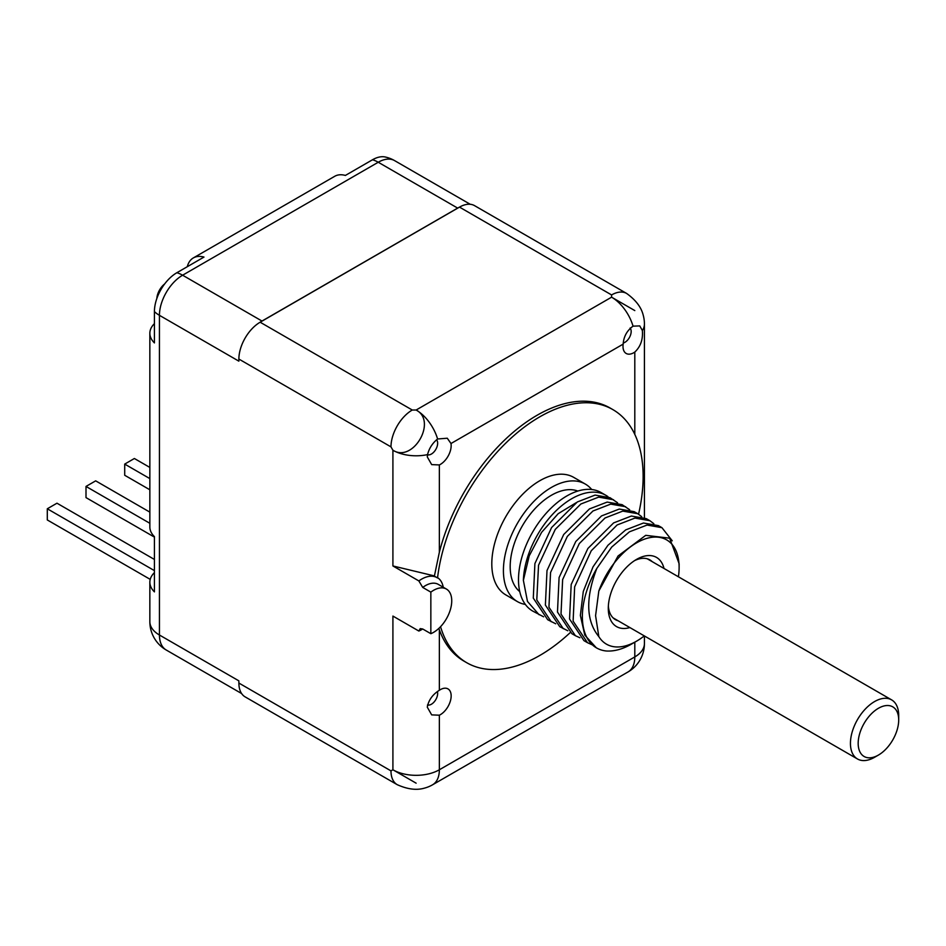 <?xml version="1.0" encoding="UTF-8"?>
<svg xmlns="http://www.w3.org/2000/svg" width="946" height="946" viewBox="0 0 946 946"><rect width="100%" height="100%" fill="white"/><g stroke="black" fill="none" stroke-linecap="round" stroke-linejoin="round"><path stroke-width="1.42" d="M187.284 266.713A32.755 18.908 60 0 1 193.339 257.927A32.755 18.908 60 0 1 203.981 257.076L176.855 272.732A32.755 18.908 60 0 1 182.602 275.215A32.755 18.908 120 0 0 159.436 315.325L238.853 361.159L238.889 359.066L390.982 446.879A30.106 17.383 -60 0 1 412.267 410.02L416.134 410.02C437.49 421.029 413.095 463.173 392.909 450.237L390.982 446.879M193.339 257.927L334.742 176.287A32.755 18.908 60 0 1 345.385 175.436L372.499 159.768A31.726 18.317 -60 0 1 385.235 157.001A32.755 32.755 0 0 1 394.624 160.631A32.755 18.908 120 0 0 378.246 162.251L457.651 208.096A32.755 18.908 120 0 1 459.508 207.103L260.138 322.219A30.106 17.383 120 0 0 238.877 359.066M154.423 323.638A32.755 18.908 0 0 0 149.846 333.276A32.755 18.908 0 0 0 154.423 342.913L154.423 311.589A31.726 18.317 -60 0 1 176.855 272.732M154.423 572.602A32.755 18.908 0 0 0 149.846 582.239A32.755 18.908 0 0 0 154.423 591.877L154.423 536.63A32.755 18.908 0 0 1 149.846 526.993L149.846 333.276M149.846 582.239L149.846 621.652A32.755 18.908 0 0 0 159.436 635.014L238.853 680.848L238.889 683.059A30.106 17.383 120 0 0 245.109 696.859L397.214 784.672A30.106 17.383 -60 0 1 390.982 770.884L392.909 769.772L416.134 783.182M474.537 205.637A30.106 17.383 120 0 0 459.508 207.115L611.589 294.939A30.106 17.383 -60 0 1 626.63 293.449L474.537 205.637M154.423 311.589A32.755 18.908 0 0 0 159.436 315.325L159.448 635.014A32.755 18.908 120 0 0 166.224 650.008L241.608 693.536M439.358 715.2L431.672 714.88L427.285 707.159C428.609 700.111 432.629 694.47 439.358 690.273A15.325 8.845 -60 0 1 447.99 688.901A15.325 8.845 -60 0 1 451.159 695.925A15.325 8.845 -60 0 1 439.358 715.2L439.358 769.772A32.838 18.955 180 0 1 392.909 769.772L392.909 616.071L418.853 631.041A30.922 17.856 120 0 0 422.696 628.984M430.844 633.69A25.731 14.864 120 0 0 449.788 611.435A25.731 14.864 120 0 0 446.417 589.062L438.282 584.368A25.731 14.864 120 0 0 422.72 587.431L430.844 592.125L430.844 633.69L422.72 628.995L420.213 628.617L418.853 631.041M422.72 587.431L418.853 580.927A30.922 17.856 -60 0 1 437.017 577.639A30.922 17.856 -60 0 1 437.537 577.971L437.572 577.651A146.133 84.371 120 0 1 507.375 441.569A146.133 84.371 120 0 1 612.854 409.594A146.133 84.371 120 0 1 638.562 514.198M437.017 577.639L433.741 575.759L392.909 565.956L418.853 580.927M372.499 159.768A32.755 18.908 60 0 1 378.246 162.251L182.602 275.215L261.995 321.049A32.755 18.908 120 0 0 260.138 322.208L412.267 410.02M261.995 321.049L457.651 208.096M633.051 326.157L639.768 325.909L642.381 330.568L642.476 332.661C642.677 340.595 640.123 347.076 634.801 352.089A15.325 8.845 -60 0 1 626.181 353.461A15.325 8.845 -60 0 1 623 346.449A15.325 8.845 -60 0 1 623.178 344.108C623.674 336.575 626.973 330.592 633.051 326.157A32.838 18.955 -120 0 0 611.589 297.174L611.589 294.939M437.596 438.991L447.269 438.223L450.994 443.52A15.325 8.845 -60 0 1 451.159 445.661A15.325 8.845 -60 0 1 439.358 464.935L431.672 464.616L427.285 456.894L427.545 454.612C429.141 448.298 432.499 443.095 437.596 438.991A32.838 18.955 -120 0 0 416.134 410.02L611.589 297.174L634.801 310.584M642.381 330.568A32.838 18.955 0 0 0 644.427 323.993A32.838 32.838 0 0 0 643.221 315.195C641.293 307.273 635.771 300.024 626.63 293.449M630.095 328.108A8.821 5.085 -60 0 1 630.757 329.184A8.821 5.085 -60 0 1 631.171 331.514A8.821 5.085 120 0 1 623.355 342.996M438.861 628.38L439.358 629.8A146.133 84.371 120 0 0 464.013 661.148L466.721 662.708A146.133 84.371 120 0 0 570.202 632.626M612.854 409.594L610.146 408.033A146.133 84.371 120 0 0 439.358 552.228L434.38 576.149M397.214 784.672C407.478 789.283 416.512 790.454 424.34 788.16A32.838 32.838 0 0 0 432.559 784.802A32.838 18.955 60 0 0 439.358 769.772L634.801 656.926A32.838 18.955 60 0 1 628.002 671.967A32.838 32.838 0 0 0 644.427 643.517L644.427 635.972M159.436 608.278A32.755 18.908 -120 0 0 159.448 609.047M181.833 647.939A32.755 18.908 -120 0 0 182.602 648.388M427.545 454.612A32.838 18.955 180 0 1 392.909 450.237L392.909 565.956M440.552 626.701A146.133 84.371 120 0 0 466.721 662.708M585.338 484.08A67.876 39.188 -60 0 0 551.4 487.438A67.876 39.188 120 0 0 507.068 547.249A67.876 39.188 120 0 0 517.462 601.632L505.862 594.928A67.876 39.188 120 0 1 495.456 540.544A67.876 39.188 120 0 1 539.788 480.734A67.876 39.188 -60 0 1 573.725 477.375L585.338 484.08A67.876 39.188 -60 0 1 591.711 489.52M517.462 601.632A67.876 39.188 120 0 0 525.361 604.435M519.756 591.617A58.297 33.654 120 0 1 514.068 544.234A58.297 33.654 120 0 1 551.4 495.266A58.297 33.654 -60 0 1 577.805 491.069M601.289 492.665A68.419 39.495 120 0 0 601.088 492.547A68.419 39.495 120 0 0 532.669 532.042A68.419 39.495 120 0 0 532.669 611.045L543.619 616.804M576.114 502.74L558.187 513.69L541.585 532.361L529.228 555.834L523.375 580.324L527.466 601.42L539.102 614.758M629.634 509.717L622.125 504.679L607.178 502.078L589.429 508.948L563.686 534.537L547.001 570.544L545.381 605.062L559.748 626.678L567.813 630.769M625.661 506.725L610.726 504.112L592.965 510.994L567.34 536.394L550.548 572.543L548.94 607.226L563.284 628.723M641.731 516.705L637.758 513.713L622.787 511.1L605.062 517.97L579.307 543.56L562.634 579.567L561.013 614.084L575.381 635.7L579.898 637.758M637.758 513.713L634.21 511.668L619.275 509.054L601.514 515.925L575.771 541.514L559.086 577.533L557.478 612.05L571.845 633.666L575.381 635.7M649.843 520.69L646.307 518.645L631.372 516.043L613.611 522.913L587.868 548.503L571.183 584.51L569.563 619.027L583.942 640.643L587.478 642.689L573.122 621.155L574.648 586.851L591.238 550.785L617.147 524.959L634.932 518.077L649.843 520.69L653.828 523.682M596.287 647.774L584.794 635.121L580.359 615.432L583.28 591.487L593.012 566.879L607.959 545.263L625.708 529.89L643.469 523.02L658.404 525.633L661.94 527.679L647.076 525.054L629.421 531.829L611.731 547.048L596.796 568.463A68.419 39.495 120 0 0 596.536 647.915A68.419 39.495 120 0 0 606.433 651.002C614.321 651.463 622.634 649.181 631.384 644.155L636.552 641.175A60.213 34.766 120 0 0 644.285 635.889M672.251 540.805L661.94 527.679M617.537 502.74L610.028 497.702L595.093 495.089L577.332 501.959L551.589 527.549L534.904 563.568L533.284 598.085L547.663 619.701L555.716 623.792M613.564 499.748L598.676 497.123L580.868 504.005L555.278 529.37L538.546 565.211L536.784 599.965L551.199 621.735M523.375 580.324A68.419 39.495 -60 0 1 554.084 512.756A68.419 39.495 -60 0 1 605.925 495.337A68.419 39.495 -60 0 1 607.971 496.662M591.995 644.734L587.478 642.689M598.818 591.025L618.057 555.988L645.716 535.341L669.65 538.191L679.122 563.686L679.122 567.434A60.213 34.766 120 0 0 646.709 538.416A60.213 34.766 120 0 0 598.818 591.025L595.578 615.669L598.818 636.575A60.213 34.766 120 0 0 636.552 641.175M598.818 636.575C586.082 620.99 585.408 598.286 596.796 568.463M678.412 576.776A60.213 34.766 120 0 0 679.122 567.434M663.997 568.463A39.957 23.071 120 0 0 636.552 559.393A39.957 23.071 120 0 0 608.29 608.325A39.957 23.071 120 0 0 629.87 627.565M652.208 561.652A34.482 19.913 120 0 0 649.914 559.914A34.482 19.913 120 0 0 634.541 560.635M608.361 605.972A34.482 19.913 120 0 0 615.432 619.642A34.482 19.913 120 0 0 618.081 620.765M898.7 715.507A34.127 19.7 120 0 0 891.629 699.886A34.127 19.7 120 0 0 865.33 709.027A34.127 19.7 120 0 0 850.442 743.367A34.127 19.7 120 0 0 857.502 758.988A34.127 19.7 120 0 0 874.565 757.297L878.444 755.062A28.652 16.543 120 0 0 898.7 719.977L898.7 715.507M898.7 719.977A28.652 16.543 120 0 0 878.444 708.27A28.652 16.543 120 0 0 858.176 743.367A28.652 16.543 120 0 0 878.444 755.062M446.417 589.062A25.731 14.864 120 0 0 430.844 592.125M436.567 439.807A8.821 5.085 -60 0 1 437.253 440.907A8.821 5.085 -60 0 1 437.655 443.248A8.821 5.085 120 0 1 429.2 454.849L427.45 455.085M427.521 454.707A8.821 5.085 120 0 0 429.2 454.849M437.442 691.668A8.821 5.085 -60 0 1 437.655 693.442A8.821 5.085 120 0 1 429.2 705.042L427.462 705.278M427.533 704.912A8.821 5.085 120 0 0 429.2 705.042M156.859 298.439A13.41 7.745 -60 0 1 164.616 283.977M149.846 489.78L124.706 475.27L124.706 464.096L134.379 458.503L149.846 467.43M149.846 478.605L124.706 464.096M154.423 537.115L86.003 497.608L86.003 486.433L95.676 480.852L149.846 512.129M149.846 523.292L86.003 486.433M150.225 579.378L47.3 519.957L47.3 508.782L56.973 503.201L154.423 559.453M154.423 570.627L47.3 508.782M238.889 683.059L390.982 770.884M644.427 643.517A32.838 18.955 0 0 1 634.801 656.926L634.801 642.18M634.801 434.38L634.801 352.089M439.358 629.8L439.358 690.273M439.358 464.935L439.358 552.228M623.178 344.108L450.994 443.52M443.236 587.23A31.206 18.021 120 0 0 437.572 577.651M394.624 160.631L470.221 204.277M630.757 329.184L630.261 327.955M644.427 517.687L644.427 323.993M432.559 784.802L628.002 671.967M149.846 621.652A32.755 32.755 0 0 0 166.224 650.008M601.088 492.547L605.925 495.337M891.629 699.886L647.265 558.802M857.502 758.988L613.138 617.904M437.253 440.907L436.733 439.665"/></g></svg>
